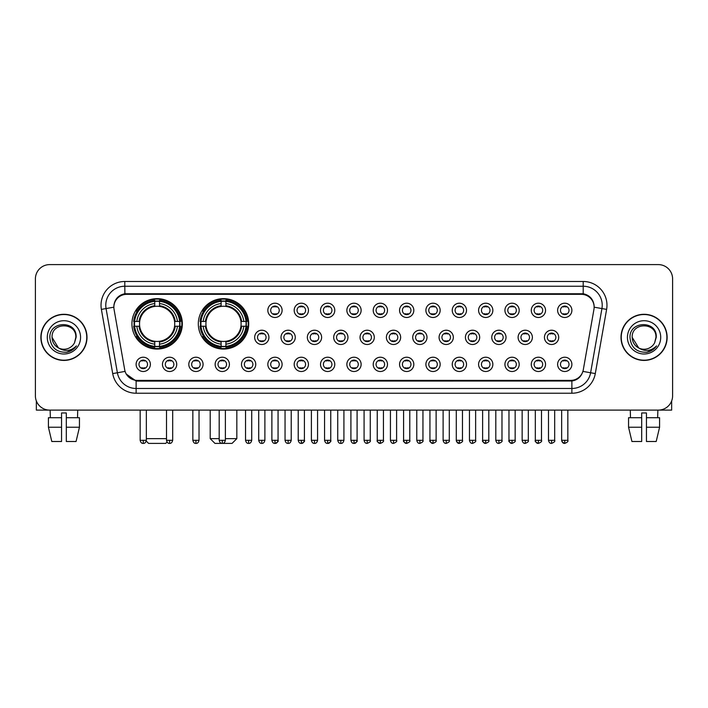 <?xml version="1.0" encoding="UTF-8"?>
<svg xmlns="http://www.w3.org/2000/svg" width="708" height="708" viewBox="0 0 708 708"><rect width="100%" height="100%" fill="white"/><g stroke="black" fill="none" stroke-linecap="round" stroke-linejoin="round"><path stroke-width="1.06" d="M198.311 323.848A25.205 25.205 0 0 0 223.516 349.053A25.205 25.205 0 0 0 248.72 323.848A25.205 25.205 0 0 0 223.516 298.652A25.205 25.205 0 0 0 198.311 323.848M131.927 323.848A25.205 25.205 0 0 0 157.132 349.053A25.205 25.205 0 0 0 182.337 323.848A25.205 25.205 0 0 0 157.132 298.652A25.205 25.205 0 0 0 131.927 323.848M176.726 364.363A7.133 7.133 0 0 1 169.593 371.496A7.133 7.133 0 0 1 162.459 364.363A7.133 7.133 0 0 1 169.593 357.23A7.133 7.133 0 0 1 176.726 364.363M165.309 364.363A4.283 4.283 0 0 0 169.593 368.647A4.283 4.283 0 0 0 173.876 364.363A4.283 4.283 0 0 0 169.593 360.089A4.283 4.283 0 0 0 165.309 364.363M203.072 364.363A7.133 7.133 0 0 1 195.939 371.496A7.133 7.133 0 0 1 188.806 364.363A7.133 7.133 0 0 1 195.939 357.23A7.133 7.133 0 0 1 203.072 364.363M191.656 364.363A4.283 4.283 0 0 0 195.939 368.647A4.283 4.283 0 0 0 200.214 364.363A4.283 4.283 0 0 0 195.939 360.089A4.283 4.283 0 0 0 191.656 364.363M229.41 364.363A7.133 7.133 0 0 1 222.277 371.496A7.133 7.133 0 0 1 215.143 364.363A7.133 7.133 0 0 1 222.277 357.23A7.133 7.133 0 0 1 229.41 364.363M218.002 364.363A4.283 4.283 0 0 0 222.277 368.647A4.283 4.283 0 0 0 226.56 364.363A4.283 4.283 0 0 0 222.277 360.089A4.283 4.283 0 0 0 218.002 364.363M255.756 364.363A7.133 7.133 0 0 1 248.623 371.496A7.133 7.133 0 0 1 241.49 364.363A7.133 7.133 0 0 1 248.623 357.23A7.133 7.133 0 0 1 255.756 364.363M244.349 364.363A4.283 4.283 0 0 0 248.623 368.647A4.283 4.283 0 0 0 252.906 364.363A4.283 4.283 0 0 0 248.623 360.089A4.283 4.283 0 0 0 244.349 364.363M282.103 364.363A7.133 7.133 0 0 1 274.969 371.496A7.133 7.133 0 0 1 267.836 364.363A7.133 7.133 0 0 1 274.969 357.23A7.133 7.133 0 0 1 282.103 364.363M270.686 364.363A4.283 4.283 0 0 0 274.969 368.647A4.283 4.283 0 0 0 279.244 364.363A4.283 4.283 0 0 0 274.969 360.089A4.283 4.283 0 0 0 270.686 364.363M308.449 364.363A7.133 7.133 0 0 1 301.316 371.496A7.133 7.133 0 0 1 294.183 364.363A7.133 7.133 0 0 1 301.316 357.23A7.133 7.133 0 0 1 308.449 364.363M297.033 364.363A4.283 4.283 0 0 0 301.316 368.647A4.283 4.283 0 0 0 305.591 364.363A4.283 4.283 0 0 0 301.316 360.089A4.283 4.283 0 0 0 297.033 364.363M334.787 364.363A7.133 7.133 0 0 1 327.654 371.496A7.133 7.133 0 0 1 320.52 364.363A7.133 7.133 0 0 1 327.654 357.23A7.133 7.133 0 0 1 334.787 364.363M323.379 364.363A4.283 4.283 0 0 0 327.654 368.647A4.283 4.283 0 0 0 331.937 364.363A4.283 4.283 0 0 0 327.654 360.089A4.283 4.283 0 0 0 323.379 364.363M361.133 364.363A7.133 7.133 0 0 1 354 371.496A7.133 7.133 0 0 1 346.867 364.363A7.133 7.133 0 0 1 354 357.23A7.133 7.133 0 0 1 361.133 364.363M349.717 364.363A4.283 4.283 0 0 0 354 368.647A4.283 4.283 0 0 0 358.283 364.363A4.283 4.283 0 0 0 354 360.089A4.283 4.283 0 0 0 349.717 364.363M387.48 364.363A7.133 7.133 0 0 1 380.346 371.496A7.133 7.133 0 0 1 373.213 364.363A7.133 7.133 0 0 1 380.346 357.23A7.133 7.133 0 0 1 387.48 364.363M376.063 364.363A4.283 4.283 0 0 0 380.346 368.647A4.283 4.283 0 0 0 384.621 364.363A4.283 4.283 0 0 0 380.346 360.089A4.283 4.283 0 0 0 376.063 364.363M413.817 364.363A7.133 7.133 0 0 1 406.684 371.496A7.133 7.133 0 0 1 399.551 364.363A7.133 7.133 0 0 1 406.684 357.23A7.133 7.133 0 0 1 413.817 364.363M402.409 364.363A4.283 4.283 0 0 0 406.684 368.647A4.283 4.283 0 0 0 410.967 364.363A4.283 4.283 0 0 0 406.684 360.089A4.283 4.283 0 0 0 402.409 364.363M440.164 364.363A7.133 7.133 0 0 1 433.031 371.496A7.133 7.133 0 0 1 425.897 364.363A7.133 7.133 0 0 1 433.031 357.23A7.133 7.133 0 0 1 440.164 364.363M428.756 364.363A4.283 4.283 0 0 0 433.031 368.647A4.283 4.283 0 0 0 437.314 364.363A4.283 4.283 0 0 0 433.031 360.089A4.283 4.283 0 0 0 428.756 364.363M466.51 364.363A7.133 7.133 0 0 1 459.377 371.496A7.133 7.133 0 0 1 452.244 364.363A7.133 7.133 0 0 1 459.377 357.23A7.133 7.133 0 0 1 466.51 364.363M455.094 364.363A4.283 4.283 0 0 0 459.377 368.647A4.283 4.283 0 0 0 463.651 364.363A4.283 4.283 0 0 0 459.377 360.089A4.283 4.283 0 0 0 455.094 364.363M492.856 364.363A7.133 7.133 0 0 1 485.723 371.496A7.133 7.133 0 0 1 478.59 364.363A7.133 7.133 0 0 1 485.723 357.23A7.133 7.133 0 0 1 492.856 364.363M481.44 364.363A4.283 4.283 0 0 0 485.723 368.647A4.283 4.283 0 0 0 489.998 364.363A4.283 4.283 0 0 0 485.723 360.089A4.283 4.283 0 0 0 481.44 364.363M519.194 364.363A7.133 7.133 0 0 1 512.061 371.496A7.133 7.133 0 0 1 504.928 364.363A7.133 7.133 0 0 1 512.061 357.23A7.133 7.133 0 0 1 519.194 364.363M507.786 364.363A4.283 4.283 0 0 0 512.061 368.647A4.283 4.283 0 0 0 516.344 364.363A4.283 4.283 0 0 0 512.061 360.089A4.283 4.283 0 0 0 507.786 364.363M545.541 364.363A7.133 7.133 0 0 1 538.407 371.496A7.133 7.133 0 0 1 531.274 364.363A7.133 7.133 0 0 1 538.407 357.23A7.133 7.133 0 0 1 545.541 364.363M534.124 364.363A4.283 4.283 0 0 0 538.407 368.647A4.283 4.283 0 0 0 542.691 364.363A4.283 4.283 0 0 0 538.407 360.089A4.283 4.283 0 0 0 534.124 364.363M571.887 364.363A7.133 7.133 0 0 1 564.754 371.496A7.133 7.133 0 0 1 557.621 364.363A7.133 7.133 0 0 1 564.754 357.23A7.133 7.133 0 0 1 571.887 364.363M560.471 364.363A4.283 4.283 0 0 0 564.754 368.647A4.283 4.283 0 0 0 569.028 364.363A4.283 4.283 0 0 0 564.754 360.089A4.283 4.283 0 0 0 560.471 364.363M150.379 364.363A7.133 7.133 0 0 1 143.246 371.496A7.133 7.133 0 0 1 136.113 364.363A7.133 7.133 0 0 1 143.246 357.23A7.133 7.133 0 0 1 150.379 364.363M138.972 364.363A4.283 4.283 0 0 0 143.246 368.647A4.283 4.283 0 0 0 147.529 364.363A4.283 4.283 0 0 0 143.246 360.089A4.283 4.283 0 0 0 138.972 364.363M268.925 337.353A7.133 7.133 0 0 1 261.792 344.486A7.133 7.133 0 0 1 254.668 337.353A7.133 7.133 0 0 1 261.792 330.22A7.133 7.133 0 0 1 268.925 337.353M257.517 337.353A4.283 4.283 0 0 0 261.792 341.637A4.283 4.283 0 0 0 266.075 337.353A4.283 4.283 0 0 0 261.792 333.079A4.283 4.283 0 0 0 257.517 337.353M295.271 337.353A7.133 7.133 0 0 1 288.138 344.486A7.133 7.133 0 0 1 281.005 337.353A7.133 7.133 0 0 1 288.138 330.22A7.133 7.133 0 0 1 295.271 337.353M283.864 337.353A4.283 4.283 0 0 0 288.138 341.637A4.283 4.283 0 0 0 292.422 337.353A4.283 4.283 0 0 0 288.138 333.079A4.283 4.283 0 0 0 283.864 337.353M321.618 337.353A7.133 7.133 0 0 1 314.485 344.486A7.133 7.133 0 0 1 307.352 337.353A7.133 7.133 0 0 1 314.485 330.22A7.133 7.133 0 0 1 321.618 337.353M310.201 337.353A4.283 4.283 0 0 0 314.485 341.637A4.283 4.283 0 0 0 318.768 337.353A4.283 4.283 0 0 0 314.485 333.079A4.283 4.283 0 0 0 310.201 337.353M347.964 337.353A7.133 7.133 0 0 1 340.831 344.486A7.133 7.133 0 0 1 333.698 337.353A7.133 7.133 0 0 1 340.831 330.22A7.133 7.133 0 0 1 347.964 337.353M336.548 337.353A4.283 4.283 0 0 0 340.831 341.637A4.283 4.283 0 0 0 345.106 337.353A4.283 4.283 0 0 0 340.831 333.079A4.283 4.283 0 0 0 336.548 337.353M374.302 337.353A7.133 7.133 0 0 1 367.169 344.486A7.133 7.133 0 0 1 360.036 337.353A7.133 7.133 0 0 1 367.169 330.22A7.133 7.133 0 0 1 374.302 337.353M362.894 337.353A4.283 4.283 0 0 0 367.169 341.637A4.283 4.283 0 0 0 371.452 337.353A4.283 4.283 0 0 0 367.169 333.079A4.283 4.283 0 0 0 362.894 337.353M400.648 337.353A7.133 7.133 0 0 1 393.515 344.486A7.133 7.133 0 0 1 386.382 337.353A7.133 7.133 0 0 1 393.515 330.22A7.133 7.133 0 0 1 400.648 337.353M389.232 337.353A4.283 4.283 0 0 0 393.515 341.637A4.283 4.283 0 0 0 397.799 337.353A4.283 4.283 0 0 0 393.515 333.079A4.283 4.283 0 0 0 389.232 337.353M426.995 337.353A7.133 7.133 0 0 1 419.862 344.486A7.133 7.133 0 0 1 412.729 337.353A7.133 7.133 0 0 1 419.862 330.22A7.133 7.133 0 0 1 426.995 337.353M415.578 337.353A4.283 4.283 0 0 0 419.862 341.637A4.283 4.283 0 0 0 424.136 337.353A4.283 4.283 0 0 0 419.862 333.079A4.283 4.283 0 0 0 415.578 337.353M453.332 337.353A7.133 7.133 0 0 1 446.208 344.486A7.133 7.133 0 0 1 439.075 337.353A7.133 7.133 0 0 1 446.208 330.22A7.133 7.133 0 0 1 453.332 337.353M441.925 337.353A4.283 4.283 0 0 0 446.208 341.637A4.283 4.283 0 0 0 450.483 337.353A4.283 4.283 0 0 0 446.208 333.079A4.283 4.283 0 0 0 441.925 337.353M479.679 337.353A7.133 7.133 0 0 1 472.546 344.486A7.133 7.133 0 0 1 465.413 337.353A7.133 7.133 0 0 1 472.546 330.22A7.133 7.133 0 0 1 479.679 337.353M468.271 337.353A4.283 4.283 0 0 0 472.546 341.637A4.283 4.283 0 0 0 476.829 337.353A4.283 4.283 0 0 0 472.546 333.079A4.283 4.283 0 0 0 468.271 337.353M506.025 337.353A7.133 7.133 0 0 1 498.892 344.486A7.133 7.133 0 0 1 491.759 337.353A7.133 7.133 0 0 1 498.892 330.22A7.133 7.133 0 0 1 506.025 337.353M494.609 337.353A4.283 4.283 0 0 0 498.892 341.637A4.283 4.283 0 0 0 503.176 337.353A4.283 4.283 0 0 0 498.892 333.079A4.283 4.283 0 0 0 494.609 337.353M532.372 337.353A7.133 7.133 0 0 1 525.239 344.486A7.133 7.133 0 0 1 518.106 337.353A7.133 7.133 0 0 1 525.239 330.22A7.133 7.133 0 0 1 532.372 337.353M520.955 337.353A4.283 4.283 0 0 0 525.239 341.637A4.283 4.283 0 0 0 529.513 337.353A4.283 4.283 0 0 0 525.239 333.079A4.283 4.283 0 0 0 520.955 337.353M558.709 337.353A7.133 7.133 0 0 1 551.576 344.486A7.133 7.133 0 0 1 544.443 337.353A7.133 7.133 0 0 1 551.576 330.22A7.133 7.133 0 0 1 558.709 337.353M547.302 337.353A4.283 4.283 0 0 0 551.576 341.637A4.283 4.283 0 0 0 555.86 337.353A4.283 4.283 0 0 0 551.576 333.079A4.283 4.283 0 0 0 547.302 337.353M282.103 310.343A7.133 7.133 0 0 1 274.969 317.476A7.133 7.133 0 0 1 267.836 310.343A7.133 7.133 0 0 1 274.969 303.21A7.133 7.133 0 0 1 282.103 310.343M270.686 310.343A4.283 4.283 0 0 0 274.969 314.626A4.283 4.283 0 0 0 279.244 310.343A4.283 4.283 0 0 0 274.969 306.068A4.283 4.283 0 0 0 270.686 310.343M308.449 310.343A7.133 7.133 0 0 1 301.316 317.476A7.133 7.133 0 0 1 294.183 310.343A7.133 7.133 0 0 1 301.316 303.21A7.133 7.133 0 0 1 308.449 310.343M297.033 310.343A4.283 4.283 0 0 0 301.316 314.626A4.283 4.283 0 0 0 305.591 310.343A4.283 4.283 0 0 0 301.316 306.068A4.283 4.283 0 0 0 297.033 310.343M334.787 310.343A7.133 7.133 0 0 1 327.654 317.476A7.133 7.133 0 0 1 320.52 310.343A7.133 7.133 0 0 1 327.654 303.21A7.133 7.133 0 0 1 334.787 310.343M323.379 310.343A4.283 4.283 0 0 0 327.654 314.626A4.283 4.283 0 0 0 331.937 310.343A4.283 4.283 0 0 0 327.654 306.068A4.283 4.283 0 0 0 323.379 310.343M361.133 310.343A7.133 7.133 0 0 1 354 317.476A7.133 7.133 0 0 1 346.867 310.343A7.133 7.133 0 0 1 354 303.21A7.133 7.133 0 0 1 361.133 310.343M349.717 310.343A4.283 4.283 0 0 0 354 314.626A4.283 4.283 0 0 0 358.283 310.343A4.283 4.283 0 0 0 354 306.068A4.283 4.283 0 0 0 349.717 310.343M387.48 310.343A7.133 7.133 0 0 1 380.346 317.476A7.133 7.133 0 0 1 373.213 310.343A7.133 7.133 0 0 1 380.346 303.21A7.133 7.133 0 0 1 387.48 310.343M376.063 310.343A4.283 4.283 0 0 0 380.346 314.626A4.283 4.283 0 0 0 384.621 310.343A4.283 4.283 0 0 0 380.346 306.068A4.283 4.283 0 0 0 376.063 310.343M413.817 310.343A7.133 7.133 0 0 1 406.684 317.476A7.133 7.133 0 0 1 399.551 310.343A7.133 7.133 0 0 1 406.684 303.21A7.133 7.133 0 0 1 413.817 310.343M402.409 310.343A4.283 4.283 0 0 0 406.684 314.626A4.283 4.283 0 0 0 410.967 310.343A4.283 4.283 0 0 0 406.684 306.068A4.283 4.283 0 0 0 402.409 310.343M440.164 310.343A7.133 7.133 0 0 1 433.031 317.476A7.133 7.133 0 0 1 425.897 310.343A7.133 7.133 0 0 1 433.031 303.21A7.133 7.133 0 0 1 440.164 310.343M428.756 310.343A4.283 4.283 0 0 0 433.031 314.626A4.283 4.283 0 0 0 437.314 310.343A4.283 4.283 0 0 0 433.031 306.068A4.283 4.283 0 0 0 428.756 310.343M466.51 310.343A7.133 7.133 0 0 1 459.377 317.476A7.133 7.133 0 0 1 452.244 310.343A7.133 7.133 0 0 1 459.377 303.21A7.133 7.133 0 0 1 466.51 310.343M455.094 310.343A4.283 4.283 0 0 0 459.377 314.626A4.283 4.283 0 0 0 463.651 310.343A4.283 4.283 0 0 0 459.377 306.068A4.283 4.283 0 0 0 455.094 310.343M492.856 310.343A7.133 7.133 0 0 1 485.723 317.476A7.133 7.133 0 0 1 478.59 310.343A7.133 7.133 0 0 1 485.723 303.21A7.133 7.133 0 0 1 492.856 310.343M481.44 310.343A4.283 4.283 0 0 0 485.723 314.626A4.283 4.283 0 0 0 489.998 310.343A4.283 4.283 0 0 0 485.723 306.068A4.283 4.283 0 0 0 481.44 310.343M519.194 310.343A7.133 7.133 0 0 1 512.061 317.476A7.133 7.133 0 0 1 504.928 310.343A7.133 7.133 0 0 1 512.061 303.21A7.133 7.133 0 0 1 519.194 310.343M507.786 310.343A4.283 4.283 0 0 0 512.061 314.626A4.283 4.283 0 0 0 516.344 310.343A4.283 4.283 0 0 0 512.061 306.068A4.283 4.283 0 0 0 507.786 310.343M545.541 310.343A7.133 7.133 0 0 1 538.407 317.476A7.133 7.133 0 0 1 531.274 310.343A7.133 7.133 0 0 1 538.407 303.21A7.133 7.133 0 0 1 545.541 310.343M534.124 310.343A4.283 4.283 0 0 0 538.407 314.626A4.283 4.283 0 0 0 542.691 310.343A4.283 4.283 0 0 0 538.407 306.068A4.283 4.283 0 0 0 534.124 310.343M571.887 310.343A7.133 7.133 0 0 1 564.754 317.476A7.133 7.133 0 0 1 557.621 310.343A7.133 7.133 0 0 1 564.754 303.21A7.133 7.133 0 0 1 571.887 310.343M560.471 310.343A4.283 4.283 0 0 0 564.754 314.626A4.283 4.283 0 0 0 569.028 310.343A4.283 4.283 0 0 0 564.754 306.068A4.283 4.283 0 0 0 560.471 310.343M114.059 309.387A12.841 12.841 0 0 1 126.697 294.324L581.303 294.324A12.841 12.841 0 0 1 593.941 309.387L583.295 369.78A12.841 12.841 0 0 1 570.648 380.391L137.352 380.391A12.841 12.841 0 0 1 124.705 369.78L114.059 309.387M134.193 326.229A23.063 23.063 0 0 1 134.193 321.476M200.576 326.229A23.063 23.063 0 0 1 200.576 321.476M40.869 337.353A23.063 23.063 0 0 0 63.932 360.416A23.063 23.063 0 0 0 86.995 337.353A23.063 23.063 0 0 0 63.932 314.29A23.063 23.063 0 0 0 40.869 337.353M621.005 337.353A23.063 23.063 0 0 0 644.068 360.416A23.063 23.063 0 0 0 667.131 337.353A23.063 23.063 0 0 0 644.068 314.29A23.063 23.063 0 0 0 621.005 337.353M113.917 305.263L113.882 307.184L113.917 305.263C114.908 298.935 118.537 295.103 124.794 293.749L583.206 293.749C589.454 295.094 593.083 298.926 594.083 305.263L594.118 307.184M124.794 281.483L583.206 281.483A23.78 23.78 0 0 1 606.614 309.387L595.295 373.585A23.78 23.78 0 0 1 571.878 393.232L136.122 393.232A23.78 23.78 0 0 1 112.705 373.585L101.386 309.387A23.78 23.78 0 0 1 124.794 281.483L124.794 286.236L583.206 286.236A19.019 19.019 0 0 1 601.933 308.564L590.614 372.753A19.019 19.019 0 0 1 571.878 388.48L136.122 388.48A19.019 19.019 0 0 1 117.386 372.753L106.067 308.564A19.019 19.019 0 0 1 124.794 286.236L124.9 293.731M117.342 297.652L120.758 295.068M120.873 295.006L124.192 293.855M571.878 393.232L571.878 381.019C577.533 380.081 581.188 376.868 582.852 371.39C581.197 376.868 577.542 380.072 571.878 381.019L137.6 381.108L136.122 381.019L126.104 373.974M592.853 300.856L594.083 305.263M672.6 278.864A14.266 14.266 0 0 0 658.334 264.606L49.666 264.606A14.266 14.266 0 0 0 35.4 278.864L35.4 395.843A14.266 14.266 0 0 0 49.666 410.109L658.334 410.109A14.266 14.266 0 0 0 672.6 395.843L672.6 278.864L672.6 395.843M582.905 371.399L590.614 372.753L601.933 308.564L606.614 309.387M35.4 278.864L35.4 395.843M658.334 264.606L49.666 264.606M49.666 410.109L658.334 410.109M86.757 337.353A22.824 22.824 0 0 0 63.932 314.529A22.824 22.824 0 0 0 41.108 337.353A22.824 22.824 0 0 0 63.932 360.186A22.824 22.824 0 0 0 86.757 337.353M58.428 347.894L52.047 337.353C51.312 322.025 76.544 322.025 75.818 337.353L74.517 342.769L76.11 337.353C77.287 320.193 49.321 320.609 49.843 337.353C50.79 347.469 56.366 352.442 66.561 352.283C70.72 351.487 74.013 349.363 76.437 345.911C70.959 351.186 65.003 351.876 58.596 347.982A11.886 11.886 0 0 0 74.517 342.769L75.818 337.521M58.596 347.982C54.436 345.69 52.25 342.15 52.047 337.353M47.286 337.353A16.647 16.647 0 0 0 63.932 354A16.647 16.647 0 0 0 80.57 337.353A16.647 16.647 0 0 0 63.932 320.715A16.647 16.647 0 0 0 47.286 337.353M76.411 345.964L72.189 350.062M72.092 350.124L66.641 352.274M36.347 400.967L36.347 410.109L91.509 410.109M48.418 417.72L48.418 427.234L51.799 441.5L48.418 427.234L48.418 417.72L61.552 417.72L61.552 412.968L66.313 412.968L66.313 417.72L79.446 417.72L79.446 427.234L76.066 441.5L79.446 427.234L66.313 427.234L66.313 417.72L66.313 441.5L76.066 441.5M77.721 410.109L77.517 417.72M61.552 417.72L61.552 441.5L51.799 441.5M48.418 427.234L61.552 427.234M50.144 410.109L50.348 417.72M666.892 337.353A22.824 22.824 0 0 0 644.068 314.529A22.824 22.824 0 0 0 621.243 337.353A22.824 22.824 0 0 0 644.068 360.186A22.824 22.824 0 0 0 666.892 337.353M655.953 337.521L654.652 342.769L656.245 337.353C657.422 320.193 629.456 320.609 629.978 337.353C630.925 347.469 636.501 352.442 646.705 352.283C650.856 351.487 654.148 349.363 656.582 345.911C651.095 351.186 645.147 351.876 638.731 347.982L632.182 337.353C631.456 322.025 656.688 322.025 655.953 337.353L654.652 342.769A11.886 11.886 0 0 1 638.731 347.982C634.58 345.69 632.394 342.15 632.182 337.353M627.43 337.353A16.647 16.647 0 0 0 644.068 354A16.647 16.647 0 0 0 660.714 337.353A16.647 16.647 0 0 0 644.068 320.715A16.647 16.647 0 0 0 627.43 337.353M656.546 345.964L652.334 350.062M652.236 350.124L646.776 352.274M167.044 442.049L165.69 443.394L148.574 443.394L146.246 441.066M146.344 438.641L166.504 438.641M159.512 346.362L159.512 347.318A23.585 23.585 0 0 0 180.602 326.229L179.646 326.229A22.638 22.638 0 0 1 159.512 346.362L159.512 344.159A20.444 20.444 0 0 0 177.442 326.229L174.566 326.229A17.594 17.594 0 0 0 159.512 306.422L159.512 301.343A22.638 22.638 0 0 1 179.646 321.476L180.602 321.476A23.585 23.585 0 0 0 159.512 300.387L159.512 301.343M134.626 326.229L133.67 326.229A23.585 23.585 0 0 0 154.76 347.318L154.76 346.362A22.638 22.638 0 0 1 134.626 326.229L136.821 326.229A20.444 20.444 0 0 0 154.76 344.159L154.76 341.283A17.594 17.594 0 0 0 174.566 326.229L175.265 326.229A18.293 18.293 0 0 1 159.512 341.991L159.512 344.159M154.76 301.343L154.76 300.387A23.585 23.585 0 0 0 133.67 321.476L134.626 321.476A22.638 22.638 0 0 1 154.76 301.343L154.76 303.546A20.444 20.444 0 0 0 136.821 321.476L139.697 321.476A17.594 17.594 0 0 0 154.76 341.283L154.76 341.991A18.293 18.293 0 0 1 138.998 326.229L136.821 326.229M134.67 326.229A22.585 22.585 0 0 1 134.67 321.476M159.512 301.387A22.585 22.585 0 0 0 154.76 301.387M179.593 321.476A22.585 22.585 0 0 1 179.593 326.229M179.646 321.476L177.442 321.476A20.444 20.444 0 0 0 159.512 303.546M177.442 326.229L179.646 326.229M154.76 344.159L154.76 346.362M174.566 321.476L177.442 321.476M174.566 326.229A17.594 17.594 0 0 1 159.512 341.283L159.512 341.991M154.76 341.283A17.594 17.594 0 0 1 139.697 326.229L138.998 326.229M159.512 346.309A22.585 22.585 0 0 1 154.76 346.309M136.821 321.476L134.626 321.476M154.76 306.387L154.76 303.546M159.512 306.422A17.594 17.594 0 0 0 139.697 321.476L138.998 321.476A18.293 18.293 0 0 1 154.76 305.714M159.512 306.387L159.512 305.714A18.293 18.293 0 0 1 175.265 321.476M137.352 311.016L135.998 311.016A24.727 24.727 0 0 1 181.859 323.848A24.727 24.727 0 0 1 135.998 336.689L137.352 336.689M225.374 438.641L236.835 438.641L232.074 443.394L214.958 443.394L210.205 438.641L219.188 438.641M225.896 346.362L225.896 347.318A23.585 23.585 0 0 0 246.986 326.229L246.03 326.229A22.638 22.638 0 0 1 225.896 346.362L225.896 344.159A20.444 20.444 0 0 0 243.826 326.229L240.95 326.229A17.594 17.594 0 0 0 225.896 306.422L225.896 301.343A22.638 22.638 0 0 1 246.03 321.476L246.986 321.476A23.585 23.585 0 0 0 225.896 300.387L225.896 301.343M201.01 326.229L200.054 326.229A23.585 23.585 0 0 0 221.135 347.318L221.135 346.362A22.638 22.638 0 0 1 201.01 326.229L203.205 326.229A20.444 20.444 0 0 0 221.135 344.159L221.135 341.283A17.594 17.594 0 0 0 240.95 326.229L241.649 326.229A18.293 18.293 0 0 1 225.896 341.991L225.896 344.159M221.135 301.343L221.135 300.387A23.585 23.585 0 0 0 200.054 321.476L201.01 321.476A22.638 22.638 0 0 1 221.135 301.343L221.135 303.546A20.444 20.444 0 0 0 203.205 321.476L206.081 321.476A17.594 17.594 0 0 0 221.135 341.283L221.135 341.991A18.293 18.293 0 0 1 205.382 326.229L203.205 326.229M201.054 326.229A22.585 22.585 0 0 1 201.054 321.476M225.896 301.387A22.585 22.585 0 0 0 221.135 301.387M245.977 321.476A22.585 22.585 0 0 1 245.977 326.229M246.03 321.476L243.826 321.476A20.444 20.444 0 0 0 225.896 303.546M243.826 326.229L246.03 326.229M221.135 344.159L221.135 346.362M240.95 321.476L243.826 321.476M240.95 326.229A17.594 17.594 0 0 1 225.896 341.283L225.896 341.991M221.135 341.283A17.594 17.594 0 0 1 206.081 326.229L205.382 326.229M225.896 346.309A22.585 22.585 0 0 1 221.135 346.309M203.205 321.476L201.01 321.476M221.135 306.387L221.135 303.546M225.896 306.422A17.594 17.594 0 0 0 206.081 321.476L205.382 321.476A18.293 18.293 0 0 1 221.135 305.714M225.896 306.387L225.896 305.714A18.293 18.293 0 0 1 241.649 321.476M203.736 311.016L202.382 311.016A24.727 24.727 0 0 1 248.243 323.848A24.727 24.727 0 0 1 202.382 336.689L203.736 336.689M273.545 314.379L273.545 313.706A3.646 3.646 0 0 0 276.394 313.706L276.394 314.379M276.394 306.316L276.394 306.989A3.646 3.646 0 0 0 273.545 306.989L273.545 306.316M299.882 314.379L299.882 313.706A3.646 3.646 0 0 0 302.741 313.706L302.741 314.379M302.741 306.316L302.741 306.989A3.646 3.646 0 0 0 299.882 306.989L299.882 306.316M326.229 314.379L326.229 313.706A3.646 3.646 0 0 0 329.078 313.706L329.078 314.379M329.078 306.316L329.078 306.989A3.646 3.646 0 0 0 326.229 306.989L326.229 306.316M352.575 314.379L352.575 313.706A3.646 3.646 0 0 0 355.425 313.706L355.425 314.379M355.425 306.316L355.425 306.989A3.646 3.646 0 0 0 352.575 306.989L352.575 306.316M378.922 314.379L378.922 313.706A3.646 3.646 0 0 0 381.771 313.706L381.771 314.379M381.771 306.316L381.771 306.989A3.646 3.646 0 0 0 378.922 306.989L378.922 306.316M405.259 314.379L405.259 313.706A3.646 3.646 0 0 0 408.118 313.706L408.118 314.379M408.118 306.316L408.118 306.989A3.646 3.646 0 0 0 405.259 306.989L405.259 306.316M431.606 314.379L431.606 313.706A3.646 3.646 0 0 0 434.455 313.706L434.455 314.379M434.455 306.316L434.455 306.989A3.646 3.646 0 0 0 431.606 306.989L431.606 306.316M457.952 314.379L457.952 313.706A3.646 3.646 0 0 0 460.802 313.706L460.802 314.379M460.802 306.316L460.802 306.989A3.646 3.646 0 0 0 457.952 306.989L457.952 306.316M484.29 314.379L484.29 313.706A3.646 3.646 0 0 0 487.148 313.706L487.148 314.379M487.148 306.316L487.148 306.989A3.646 3.646 0 0 0 484.29 306.989L484.29 306.316M510.636 314.379L510.636 313.706A3.646 3.646 0 0 0 513.486 313.706L513.486 314.379M513.486 306.316L513.486 306.989A3.646 3.646 0 0 0 510.636 306.989L510.636 306.316M536.983 314.379L536.983 313.706A3.646 3.646 0 0 0 539.832 313.706L539.832 314.379M539.832 306.316L539.832 306.989A3.646 3.646 0 0 0 536.983 306.989L536.983 306.316M563.329 314.379L563.329 313.706A3.646 3.646 0 0 0 566.179 313.706L566.179 314.379M566.179 306.316L566.179 306.989A3.646 3.646 0 0 0 563.329 306.989L563.329 306.316M260.367 341.389L260.367 340.716A3.646 3.646 0 0 0 263.226 340.716L263.226 341.389M263.226 333.318L263.226 333.999A3.646 3.646 0 0 0 260.367 333.999L260.367 333.318M286.713 341.389L286.713 340.716A3.646 3.646 0 0 0 289.563 340.716L289.563 341.389M289.563 333.318L289.563 333.999A3.646 3.646 0 0 0 286.713 333.999L286.713 333.318M313.06 341.389L313.06 340.716A3.646 3.646 0 0 0 315.91 340.716L315.91 341.389M315.91 333.318L315.91 333.999A3.646 3.646 0 0 0 313.06 333.999L313.06 333.318M339.397 341.389L339.397 340.716A3.646 3.646 0 0 0 342.256 340.716L342.256 341.389M342.256 333.318L342.256 333.999A3.646 3.646 0 0 0 339.397 333.999L339.397 333.318M365.744 341.389L365.744 340.716A3.646 3.646 0 0 0 368.603 340.716L368.603 341.389M368.603 333.318L368.603 333.999A3.646 3.646 0 0 0 365.744 333.999L365.744 333.318M392.09 341.389L392.09 340.716A3.646 3.646 0 0 0 394.94 340.716L394.94 341.389M394.94 333.318L394.94 333.999A3.646 3.646 0 0 0 392.09 333.999L392.09 333.318M418.437 341.389L418.437 340.716A3.646 3.646 0 0 0 421.287 340.716L421.287 341.389M421.287 333.318L421.287 333.999A3.646 3.646 0 0 0 418.437 333.999L418.437 333.318M444.774 341.389L444.774 340.716A3.646 3.646 0 0 0 447.633 340.716L447.633 341.389M447.633 333.318L447.633 333.999A3.646 3.646 0 0 0 444.774 333.999L444.774 333.318M471.121 341.389L471.121 340.716A3.646 3.646 0 0 0 473.971 340.716L473.971 341.389M473.971 333.318L473.971 333.999A3.646 3.646 0 0 0 471.121 333.999L471.121 333.318M497.467 341.389L497.467 340.716A3.646 3.646 0 0 0 500.317 340.716L500.317 341.389M500.317 333.318L500.317 333.999A3.646 3.646 0 0 0 497.467 333.999L497.467 333.318M523.805 341.389L523.805 340.716A3.646 3.646 0 0 0 526.663 340.716L526.663 341.389M526.663 333.318L526.663 333.999A3.646 3.646 0 0 0 523.805 333.999L523.805 333.318M550.151 341.389L550.151 340.716A3.646 3.646 0 0 0 553.01 340.716L553.01 341.389M553.01 333.318L553.01 333.999A3.646 3.646 0 0 0 550.151 333.999L550.151 333.318M141.821 368.399L141.821 367.726A3.646 3.646 0 0 0 144.671 367.726L144.671 368.399M144.671 360.328L144.671 361.009A3.646 3.646 0 0 0 141.821 361.009L141.821 360.328M671.653 400.967L671.653 410.109L616.491 410.109M628.554 417.72L628.554 427.234L631.934 441.5L628.554 427.234L628.554 417.72L641.687 417.72L641.687 412.968L646.448 412.968L646.448 417.72L659.582 417.72L659.582 427.234L656.201 441.5L659.582 427.234L646.448 427.234L646.448 417.72M657.856 410.109L657.652 417.72M641.687 417.72L641.687 441.5L631.934 441.5M628.554 427.234L641.687 427.234M656.201 441.5L646.448 441.5L646.448 427.234M630.279 410.109L630.483 417.72M168.168 368.399L168.168 367.726A3.646 3.646 0 0 0 171.017 367.726L171.017 368.399M171.017 360.328L171.017 361.009A3.646 3.646 0 0 0 168.168 361.009L168.168 360.328M194.514 368.399L194.514 367.726A3.646 3.646 0 0 0 197.364 367.726L197.364 368.399M197.364 360.328L197.364 361.009A3.646 3.646 0 0 0 194.514 361.009L194.514 360.328M220.852 368.399L220.852 367.726A3.646 3.646 0 0 0 223.71 367.726L223.71 368.399M223.71 360.328L223.71 361.009A3.646 3.646 0 0 0 220.852 361.009L220.852 360.328M247.198 368.399L247.198 367.726A3.646 3.646 0 0 0 250.048 367.726L250.048 368.399M250.048 360.328L250.048 361.009A3.646 3.646 0 0 0 247.198 361.009L247.198 360.328M273.545 368.399L273.545 367.726A3.646 3.646 0 0 0 276.394 367.726L276.394 368.399M276.394 360.328L276.394 361.009A3.646 3.646 0 0 0 273.545 361.009L273.545 360.328M299.882 368.399L299.882 367.726A3.646 3.646 0 0 0 302.741 367.726L302.741 368.399M302.741 360.328L302.741 361.009A3.646 3.646 0 0 0 299.882 361.009L299.882 360.328M326.229 368.399L326.229 367.726A3.646 3.646 0 0 0 329.078 367.726L329.078 368.399M329.078 360.328L329.078 361.009A3.646 3.646 0 0 0 326.229 361.009L326.229 360.328M352.575 368.399L352.575 367.726A3.646 3.646 0 0 0 355.425 367.726L355.425 368.399M355.425 360.328L355.425 361.009A3.646 3.646 0 0 0 352.575 361.009L352.575 360.328M378.922 368.399L378.922 367.726A3.646 3.646 0 0 0 381.771 367.726L381.771 368.399M381.771 360.328L381.771 361.009A3.646 3.646 0 0 0 378.922 361.009L378.922 360.328M405.259 368.399L405.259 367.726A3.646 3.646 0 0 0 408.118 367.726L408.118 368.399M408.118 360.328L408.118 361.009A3.646 3.646 0 0 0 405.259 361.009L405.259 360.328M431.606 368.399L431.606 367.726A3.646 3.646 0 0 0 434.455 367.726L434.455 368.399M434.455 360.328L434.455 361.009A3.646 3.646 0 0 0 431.606 361.009L431.606 360.328M457.952 368.399L457.952 367.726A3.646 3.646 0 0 0 460.802 367.726L460.802 368.399M460.802 360.328L460.802 361.009A3.646 3.646 0 0 0 457.952 361.009L457.952 360.328M484.29 368.399L484.29 367.726A3.646 3.646 0 0 0 487.148 367.726L487.148 368.399M487.148 360.328L487.148 361.009A3.646 3.646 0 0 0 484.29 361.009L484.29 360.328M510.636 368.399L510.636 367.726A3.646 3.646 0 0 0 513.486 367.726L513.486 368.399M513.486 360.328L513.486 361.009A3.646 3.646 0 0 0 510.636 361.009L510.636 360.328M536.983 368.399L536.983 367.726A3.646 3.646 0 0 0 539.832 367.726L539.832 368.399M539.832 360.328L539.832 361.009A3.646 3.646 0 0 0 536.983 361.009L536.983 360.328M563.329 368.399L563.329 367.726A3.646 3.646 0 0 0 566.179 367.726L566.179 368.399M566.179 360.328L566.179 361.009A3.646 3.646 0 0 0 563.329 361.009L563.329 360.328M583.206 281.483L583.206 293.749M101.386 309.387L106.067 308.564A19.019 19.019 0 0 1 105.775 305.263M106.067 308.564L113.864 307.184M136.122 393.232L136.122 381.019M112.705 373.585L125.095 371.399M594.136 307.184L601.933 308.564M590.614 372.753L595.295 373.585M154.76 346.531A22.798 22.798 0 0 0 159.512 346.531M179.805 326.229A22.798 22.798 0 0 0 179.805 321.476M159.512 301.174A22.798 22.798 0 0 0 154.76 301.174M221.135 346.531A22.798 22.798 0 0 0 225.896 346.531M246.189 326.229A22.798 22.798 0 0 0 246.189 321.476M225.896 301.174A22.798 22.798 0 0 0 221.135 301.174M261.792 440.305L258.703 440.305C259.243 442.509 260.279 443.544 261.792 443.394L261.792 440.305L264.889 440.305L264.889 410.109M288.138 440.305L285.05 440.305C285.589 442.509 286.616 443.544 288.138 443.394L288.138 440.305L291.227 440.305L291.227 410.109M314.485 440.305L311.396 440.305C311.936 442.509 312.963 443.544 314.485 443.394L314.485 440.305L317.573 440.305L317.573 410.109M340.831 440.305L337.734 440.305C338.274 442.509 339.309 443.544 340.831 443.394L340.831 440.305L343.92 440.305L343.92 410.109M367.169 440.305L364.08 440.305C364.62 442.509 365.647 443.544 367.169 443.394L367.169 440.305L370.266 440.305L370.266 410.109M393.515 440.305L390.427 440.305C390.966 442.509 391.993 443.544 393.515 443.394L393.515 440.305L396.604 440.305L396.604 410.109M419.862 440.305L416.773 440.305C417.304 442.509 418.339 443.544 419.862 443.394L419.862 440.305L422.95 440.305L422.95 410.109M446.208 440.305L443.111 440.305C443.651 442.509 444.686 443.544 446.208 443.394L446.208 440.305L449.297 440.305L449.297 410.109M472.546 440.305L469.457 440.305C469.997 442.509 471.024 443.544 472.546 443.394L472.546 440.305L475.634 440.305L475.634 410.109M498.892 440.305L495.804 440.305C496.343 442.509 497.37 443.544 498.892 443.394L498.892 440.305L501.981 440.305L501.981 410.109M525.239 440.305L522.141 440.305C522.681 442.509 523.716 443.544 525.239 443.394L525.239 440.305L528.327 440.305L528.327 410.109M551.576 440.305L548.488 440.305C549.027 442.509 550.054 443.544 551.576 443.394L551.576 440.305L554.674 440.305L554.674 410.109M143.246 440.305L140.157 440.305C140.697 442.509 141.724 443.544 143.246 443.394L143.246 440.305L146.344 440.305L146.344 410.109M169.593 440.305L166.504 440.305C167.044 442.509 168.07 443.544 169.593 443.394L169.593 440.305L172.681 440.305L172.681 410.109M195.939 440.305L192.841 440.305C193.381 442.509 194.417 443.544 195.939 443.394L195.939 440.305L199.028 440.305L199.028 410.109M222.277 440.305L219.188 440.305C219.728 442.509 220.763 443.544 222.277 443.394L222.277 440.305L225.374 440.305L225.374 410.109M248.623 440.305L245.534 440.305C246.074 442.509 247.101 443.544 248.623 443.394L248.623 440.305L251.712 440.305L251.712 410.109M274.969 440.305L271.881 440.305C272.421 442.509 273.447 443.544 274.969 443.394L274.969 440.305L278.058 440.305C278.686 441.296 277.66 442.323 274.969 443.394C276.492 443.544 277.518 442.509 278.058 440.305L278.058 410.109M301.316 440.305L298.218 440.305C298.758 442.509 299.794 443.544 301.316 443.394L301.316 440.305L304.405 440.305C305.033 441.296 303.998 442.323 301.316 443.394C302.829 443.544 303.865 442.509 304.405 440.305L304.405 410.109M327.654 440.305L324.565 440.305C325.105 442.509 326.131 443.544 327.654 443.394L327.654 440.305L330.751 440.305C331.371 441.296 330.344 442.323 327.654 443.394C329.176 443.544 330.211 442.509 330.751 440.305L330.751 410.109M354 440.305L350.911 440.305L350.911 410.109L350.911 440.305C351.451 442.509 352.478 443.544 354 443.394L354 440.305L357.089 440.305C357.717 441.296 356.69 442.323 354 443.394C355.522 443.544 356.549 442.509 357.089 440.305L357.089 410.109M380.346 440.305L377.249 440.305C376.629 441.296 377.656 442.323 380.346 443.394L380.346 440.305L383.435 440.305L383.435 410.109M406.684 440.305L403.595 440.305C402.967 441.296 404.002 442.323 406.684 443.394L406.684 440.305L409.782 440.305L409.782 410.109M433.031 440.305L429.942 440.305C429.314 441.296 430.34 442.323 433.031 443.394L433.031 440.305L436.119 440.305L436.119 410.109M456.288 410.109L456.288 440.305C456.828 442.509 457.855 443.544 459.377 443.394L459.377 440.305L456.288 440.305L456.315 440.765M459.377 443.394C462.067 442.323 463.094 441.296 462.466 440.305L462.466 410.109L462.466 440.305L459.377 440.305M485.723 440.305L482.626 440.305C481.998 441.296 483.033 442.323 485.723 443.394L485.723 440.305L488.812 440.305L488.812 410.109M512.061 440.305L508.972 440.305C508.344 441.296 509.379 442.323 512.061 443.394L512.061 440.305L515.159 440.305L515.159 410.109M538.407 440.305L535.319 440.305C534.69 441.296 535.717 442.323 538.407 443.394L538.407 440.305L541.496 440.305L541.496 410.109M561.656 410.109L561.656 440.305C562.196 442.509 563.232 443.544 564.754 443.394L564.754 440.305L561.656 440.305L561.692 440.765M567.843 410.109L567.843 440.305L564.754 440.305M236.835 410.109L236.835 438.641M210.205 410.109L210.205 438.641M377.249 440.305L377.249 410.109L377.249 440.305C377.789 442.509 378.824 443.544 380.346 443.394C383.028 442.323 384.063 441.296 383.435 440.305M403.595 440.305L403.595 410.109L403.595 440.305C404.135 442.509 405.171 443.544 406.684 443.394C409.374 442.323 410.41 441.296 409.782 440.305M456.501 441.438L458.917 443.367M535.319 440.305L535.319 410.109L535.319 440.305C535.859 442.509 536.885 443.544 538.407 443.394C541.098 442.323 542.124 441.296 541.496 440.305M561.878 441.438L564.294 443.367M258.703 440.305L258.703 410.109M264.889 440.305C264.349 442.509 263.314 443.544 261.792 443.394M285.05 440.305L285.05 410.109M291.227 440.305C290.696 442.509 289.661 443.544 288.138 443.394M311.396 440.305L311.396 410.109M317.573 440.305C317.034 442.509 316.007 443.544 314.485 443.394M337.734 440.305L337.734 410.109M343.92 440.305C343.38 442.509 342.353 443.544 340.831 443.394M364.08 440.305L364.08 410.109M370.266 440.305C370.886 441.296 369.859 442.323 367.169 443.394M390.427 440.305L390.427 410.109M396.604 440.305C397.232 441.296 396.206 442.323 393.515 443.394M416.773 440.305L416.773 410.109M422.95 440.305C423.579 441.296 422.543 442.323 419.862 443.394M443.111 440.305L443.111 410.109M449.297 440.305C449.925 441.296 448.89 442.323 446.208 443.394M469.457 440.305L469.457 410.109M475.634 440.305C476.263 441.296 475.236 442.323 472.546 443.394M495.804 440.305L495.804 410.109M501.981 440.305C502.609 441.296 501.583 442.323 498.892 443.394M522.141 440.305L522.141 410.109M528.327 440.305C528.956 441.296 527.92 442.323 525.239 443.394M548.488 440.305L548.488 410.109M554.674 440.305C555.293 441.296 554.267 442.323 551.576 443.394M140.157 440.305L140.157 410.109M146.344 440.305C145.804 442.509 144.768 443.544 143.246 443.394M166.504 440.305L166.504 410.109M172.681 440.305C172.141 442.509 171.115 443.544 169.593 443.394M192.841 440.305L192.841 410.109M199.028 440.305C198.488 442.509 197.461 443.544 195.939 443.394M219.188 440.305L219.188 410.109M225.374 440.305C224.834 442.509 223.799 443.544 222.277 443.394M245.534 440.305L245.534 410.109M251.712 440.305C251.172 442.509 250.145 443.544 248.623 443.394M271.881 440.305L271.881 410.109M298.218 440.305L298.218 410.109M324.565 440.305L324.565 410.109M429.942 410.109L429.942 440.305C430.482 442.509 431.508 443.544 433.031 443.394C435.721 442.323 436.748 441.296 436.119 440.305M482.626 410.109L482.626 440.305C483.166 442.509 484.201 443.544 485.723 443.394C488.405 442.323 489.44 441.296 488.812 440.305M508.972 410.109L508.972 440.305C509.512 442.509 510.539 443.544 512.061 443.394C514.751 442.323 515.778 441.296 515.159 440.305M567.843 440.305C568.471 441.296 567.435 442.323 564.754 443.394"/></g></svg>
